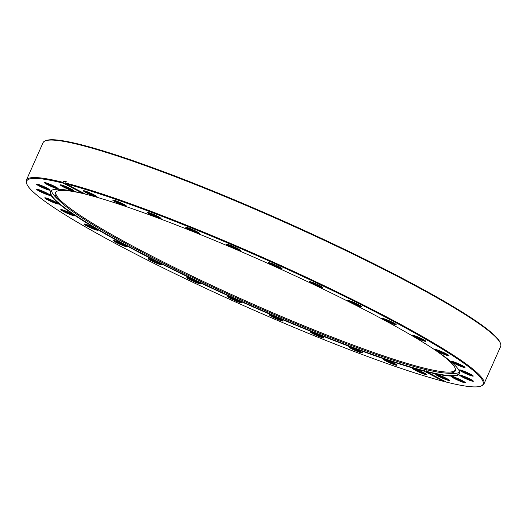 <?xml version="1.0" encoding="UTF-8"?>
<svg xmlns="http://www.w3.org/2000/svg" width="527" height="527" viewBox="0 0 527 527"><rect width="100%" height="100%" fill="white"/><g stroke="black" fill="none" stroke-linecap="round" stroke-linejoin="round"><path stroke-width="0.79" d="M426.626 371.792L446.389 382.088A249.805 25.546 -156 0 0 480.822 386.126A249.805 25.546 -156 0 0 338.011 293.19A249.805 25.546 -156 0 0 65.875 183.87L85.644 194.167A223.856 22.892 24 0 1 96.316 197.111A223.856 22.892 24 0 1 318.044 286.616A223.856 22.892 24 0 1 459.267 371.08A223.856 22.892 24 0 1 426.626 371.792L426.508 371.37A223.527 22.859 -156 0 0 459.228 373.281A223.527 22.859 -156 0 0 459.182 370.863M426.508 371.37L427.16 369.895M424.663 369.295L424.136 371.16L443.899 381.456L444.663 381.12M52.647 189.865A223.527 22.859 -156 0 0 50.816 191.446A223.527 22.859 -156 0 0 182.039 273.632A223.527 22.859 -156 0 0 413.366 367.793A223.527 22.859 -156 0 0 424.024 370.731M45.322 140.847L46.178 140.518A249.805 25.546 24 0 1 95.156 148.515A249.805 25.546 24 0 1 342.583 248.395A249.805 25.546 24 0 1 500.176 342.649L500.512 343.505A250.457 25.612 -156 0 0 342.504 249.001A250.457 25.612 -156 0 0 94.425 148.864A250.457 25.612 -156 0 0 45.322 140.847A250.457 25.612 -156 0 0 43.043 142.712L26.35 180.201A250.457 25.612 24 0 1 63.161 182.382L63.754 181.044L66 182.217M63.161 182.382L63.392 183.238A249.805 25.546 -156 0 0 26.824 183.995A249.805 25.546 -156 0 0 184.417 278.256A249.805 25.546 -156 0 0 431.844 378.129A249.805 25.546 -156 0 0 443.899 381.456M437.285 374.519A7.53 0.771 24 0 1 444.742 377.53A7.53 0.771 24 0 1 449.491 380.369A7.53 0.771 24 0 1 447.95 380.277A7.53 0.771 24 0 1 439.828 376.943A7.53 0.771 24 0 1 435.809 374.275A7.53 0.771 24 0 1 437.285 374.519M436.909 374.414A6.877 0.705 -156 0 0 441.738 377.055A6.877 0.705 -156 0 0 447.752 379.427A6.877 0.705 -156 0 0 448.648 379.644M453.134 376.772A7.53 0.771 24 0 1 460.591 379.783A7.53 0.771 24 0 1 465.341 382.628A7.53 0.771 24 0 1 463.8 382.53A7.53 0.771 24 0 1 455.677 379.196A7.53 0.771 24 0 1 451.659 376.535A7.53 0.771 24 0 1 453.134 376.772M452.759 376.673A6.877 0.705 -156 0 0 457.588 379.308A6.877 0.705 -156 0 0 463.602 381.686A6.877 0.705 -156 0 0 464.498 381.897M461.158 375.303A7.53 0.771 24 0 1 468.615 378.314A7.53 0.771 24 0 1 473.365 381.153A7.53 0.771 24 0 1 471.83 381.061A7.53 0.771 24 0 1 463.707 377.727A7.53 0.771 24 0 1 459.682 375.059A7.53 0.771 24 0 1 461.158 375.303M460.782 375.198A6.877 0.705 -156 0 0 465.611 377.839A6.877 0.705 -156 0 0 471.625 380.211A6.877 0.705 -156 0 0 472.528 380.428M461.053 370.158A7.53 0.771 24 0 1 468.51 373.169A7.53 0.771 24 0 1 473.259 376.014A7.53 0.771 24 0 1 471.724 375.916A7.53 0.771 24 0 1 463.602 372.582A7.53 0.771 24 0 1 459.577 369.921A7.53 0.771 24 0 1 461.053 370.158M460.677 370.059A6.877 0.705 -156 0 0 465.506 372.694A6.877 0.705 -156 0 0 471.52 375.072A6.877 0.705 -156 0 0 472.423 375.283M452.818 361.542A7.53 0.771 24 0 1 460.282 364.552A7.53 0.771 24 0 1 465.031 367.398A7.53 0.771 24 0 1 463.49 367.299A7.53 0.771 24 0 1 455.368 363.966A7.53 0.771 24 0 1 451.343 361.305A7.53 0.771 24 0 1 452.818 361.542M452.449 361.443A6.877 0.705 -156 0 0 457.271 364.078A6.877 0.705 -156 0 0 463.292 366.456A6.877 0.705 -156 0 0 464.188 366.667M436.778 349.79A7.53 0.771 24 0 1 444.235 352.8A7.53 0.771 24 0 1 448.984 355.639A7.53 0.771 24 0 1 447.443 355.541A7.53 0.771 24 0 1 439.32 352.207A7.53 0.771 24 0 1 435.302 349.546A7.53 0.771 24 0 1 436.778 349.79M436.402 349.684A6.877 0.705 -156 0 0 441.231 352.319A6.877 0.705 -156 0 0 447.245 354.697A6.877 0.705 -156 0 0 448.141 354.908M413.537 335.337A7.53 0.771 24 0 1 420.994 338.347A7.53 0.771 24 0 1 425.744 341.193A7.53 0.771 24 0 1 424.202 341.094A7.53 0.771 24 0 1 416.086 337.761A7.53 0.771 24 0 1 412.061 335.1A7.53 0.771 24 0 1 413.537 335.337M413.161 335.238A6.877 0.705 -156 0 0 417.99 337.873A6.877 0.705 -156 0 0 424.004 340.251A6.877 0.705 -156 0 0 424.907 340.462M383.999 318.756A7.53 0.771 24 0 1 391.456 321.766A7.53 0.771 24 0 1 396.205 324.606A7.53 0.771 24 0 1 394.664 324.513A7.53 0.771 24 0 1 386.541 321.18A7.53 0.771 24 0 1 382.516 318.512A7.53 0.771 24 0 1 383.999 318.756M383.623 318.651A6.877 0.705 -156 0 0 388.445 321.292A6.877 0.705 -156 0 0 394.466 323.664A6.877 0.705 -156 0 0 395.362 323.881M349.289 300.673A7.53 0.771 24 0 1 356.746 303.69A7.53 0.771 24 0 1 361.496 306.53A7.53 0.771 24 0 1 359.954 306.431A7.53 0.771 24 0 1 351.838 303.097A7.53 0.771 24 0 1 347.813 300.436A7.53 0.771 24 0 1 349.289 300.673M348.914 300.574A6.877 0.705 -156 0 0 353.742 303.209A6.877 0.705 -156 0 0 359.757 305.588A6.877 0.705 -156 0 0 360.659 305.798M310.746 281.793A7.53 0.771 24 0 1 318.209 284.804A7.53 0.771 24 0 1 322.959 287.643A7.53 0.771 24 0 1 321.417 287.551A7.53 0.771 24 0 1 313.295 284.218A7.53 0.771 24 0 1 309.27 281.55A7.53 0.771 24 0 1 310.746 281.793M310.377 281.688A6.877 0.705 -156 0 0 315.199 284.33A6.877 0.705 -156 0 0 321.22 286.701A6.877 0.705 -156 0 0 322.116 286.919M269.857 262.835A7.53 0.771 24 0 1 277.314 265.845A7.53 0.771 24 0 1 282.064 268.684A7.53 0.771 24 0 1 280.522 268.592A7.53 0.771 24 0 1 272.406 265.259A7.53 0.771 24 0 1 268.381 262.591A7.53 0.771 24 0 1 269.857 262.835M269.481 262.729A6.877 0.705 -156 0 0 274.31 265.371A6.877 0.705 -156 0 0 280.324 267.742A6.877 0.705 -156 0 0 281.227 267.96M228.184 244.528A7.53 0.771 24 0 1 235.641 247.538A7.53 0.771 24 0 1 240.391 250.378A7.53 0.771 24 0 1 238.856 250.279A7.53 0.771 24 0 1 230.734 246.946A7.53 0.771 24 0 1 226.709 244.284A7.53 0.771 24 0 1 228.184 244.528M227.809 244.423A6.877 0.705 -156 0 0 232.638 247.058A6.877 0.705 -156 0 0 238.652 249.436A6.877 0.705 -156 0 0 239.554 249.653M187.335 227.572A7.53 0.771 24 0 1 194.792 230.582A7.53 0.771 24 0 1 199.542 233.421A7.53 0.771 24 0 1 198 233.329A7.53 0.771 24 0 1 189.885 229.996A7.53 0.771 24 0 1 185.86 227.328A7.53 0.771 24 0 1 187.335 227.572M186.96 227.466A6.877 0.705 -156 0 0 191.788 230.108A6.877 0.705 -156 0 0 197.803 232.479A6.877 0.705 -156 0 0 198.705 232.697M148.877 212.625A7.53 0.771 24 0 1 156.335 215.635A7.53 0.771 24 0 1 161.084 218.474A7.53 0.771 24 0 1 159.543 218.382A7.53 0.771 24 0 1 151.42 215.049A7.53 0.771 24 0 1 147.402 212.381A7.53 0.771 24 0 1 148.877 212.625M148.502 212.519A6.877 0.705 -156 0 0 153.331 215.161A6.877 0.705 -156 0 0 159.345 217.532A6.877 0.705 -156 0 0 160.241 217.75M114.287 200.26A7.53 0.771 24 0 1 121.744 203.27A7.53 0.771 24 0 1 126.493 206.11A7.53 0.771 24 0 1 124.952 206.017A7.53 0.771 24 0 1 116.829 202.684A7.53 0.771 24 0 1 112.811 200.016A7.53 0.771 24 0 1 114.287 200.26M113.911 200.155A6.877 0.705 -156 0 0 118.74 202.796A6.877 0.705 -156 0 0 124.754 205.168A6.877 0.705 -156 0 0 125.65 205.385M84.893 190.952A7.53 0.771 24 0 1 92.35 193.962A7.53 0.771 24 0 1 97.1 196.802A7.53 0.771 24 0 1 95.558 196.703A7.53 0.771 24 0 1 87.442 193.369A7.53 0.771 24 0 1 83.418 190.708A7.53 0.771 24 0 1 84.893 190.952M84.518 190.846A6.877 0.705 -156 0 0 89.346 193.481A6.877 0.705 -156 0 0 95.361 195.86A6.877 0.705 -156 0 0 96.263 196.077M61.83 185.056A7.53 0.771 24 0 1 69.287 188.067A7.53 0.771 24 0 1 74.037 190.906A7.53 0.771 24 0 1 72.495 190.807A7.53 0.771 24 0 1 64.38 187.474A7.53 0.771 24 0 1 60.355 184.812A7.53 0.771 24 0 1 61.83 185.056M61.455 184.951A6.877 0.705 -156 0 0 66.283 187.586A6.877 0.705 -156 0 0 72.298 189.964A6.877 0.705 -156 0 0 73.194 190.181M45.981 182.797A7.53 0.771 24 0 1 53.438 185.807A7.53 0.771 24 0 1 58.187 188.653A7.53 0.771 24 0 1 56.646 188.554A7.53 0.771 24 0 1 48.524 185.221A7.53 0.771 24 0 1 44.505 182.559A7.53 0.771 24 0 1 45.981 182.797M45.605 182.698A6.877 0.705 -156 0 0 50.434 185.333A6.877 0.705 -156 0 0 56.448 187.711A6.877 0.705 -156 0 0 57.344 187.922M37.951 184.272A7.53 0.771 24 0 1 45.414 187.283A7.53 0.771 24 0 1 50.164 190.122A7.53 0.771 24 0 1 48.622 190.023A7.53 0.771 24 0 1 40.5 186.69A7.53 0.771 24 0 1 36.475 184.028A7.53 0.771 24 0 1 37.951 184.272M37.582 184.167A6.877 0.705 -156 0 0 42.404 186.802A6.877 0.705 -156 0 0 48.425 189.18A6.877 0.705 -156 0 0 49.321 189.397M38.056 189.41A7.53 0.771 24 0 1 45.513 192.421A7.53 0.771 24 0 1 50.269 195.267A7.53 0.771 24 0 1 48.728 195.168A7.53 0.771 24 0 1 40.605 191.835A7.53 0.771 24 0 1 36.58 189.173A7.53 0.771 24 0 1 38.056 189.41M37.687 189.312A6.877 0.705 -156 0 0 42.509 191.947A6.877 0.705 -156 0 0 48.53 194.325A6.877 0.705 -156 0 0 49.426 194.535M46.29 198.027A7.53 0.771 24 0 1 53.747 201.037A7.53 0.771 24 0 1 58.497 203.877A7.53 0.771 24 0 1 56.962 203.784A7.53 0.771 24 0 1 48.84 200.451A7.53 0.771 24 0 1 44.815 197.79A7.53 0.771 24 0 1 46.29 198.027M45.915 197.928A6.877 0.705 -156 0 0 50.744 200.563A6.877 0.705 -156 0 0 56.758 202.941A6.877 0.705 -156 0 0 57.66 203.152M62.338 209.786A7.53 0.771 24 0 1 69.795 212.796A7.53 0.771 24 0 1 74.544 215.635A7.53 0.771 24 0 1 73.003 215.543A7.53 0.771 24 0 1 64.88 212.21A7.53 0.771 24 0 1 60.862 209.542A7.53 0.771 24 0 1 62.338 209.786M61.962 209.68A6.877 0.705 -156 0 0 66.791 212.322A6.877 0.705 -156 0 0 72.805 214.693A6.877 0.705 -156 0 0 73.701 214.911M85.572 224.232A7.53 0.771 24 0 1 93.035 227.242A7.53 0.771 24 0 1 97.785 230.082A7.53 0.771 24 0 1 96.243 229.989A7.53 0.771 24 0 1 88.121 226.656A7.53 0.771 24 0 1 84.096 223.995A7.53 0.771 24 0 1 85.572 224.232M85.203 224.133A6.877 0.705 -156 0 0 90.025 226.768A6.877 0.705 -156 0 0 96.046 229.146A6.877 0.705 -156 0 0 96.942 229.357M115.117 240.813A7.53 0.771 24 0 1 122.574 243.823A7.53 0.771 24 0 1 127.323 246.669A7.53 0.771 24 0 1 125.782 246.57A7.53 0.771 24 0 1 117.666 243.237A7.53 0.771 24 0 1 113.641 240.575A7.53 0.771 24 0 1 115.117 240.813M114.741 240.714A6.877 0.705 -156 0 0 119.57 243.349A6.877 0.705 -156 0 0 125.584 245.727A6.877 0.705 -156 0 0 126.487 245.938M149.826 258.895A7.53 0.771 24 0 1 157.283 261.906A7.53 0.771 24 0 1 162.033 264.745A7.53 0.771 24 0 1 160.491 264.653A7.53 0.771 24 0 1 152.369 261.32A7.53 0.771 24 0 1 148.344 258.652A7.53 0.771 24 0 1 149.826 258.895M149.451 258.79A6.877 0.705 -156 0 0 154.273 261.432A6.877 0.705 -156 0 0 160.294 263.803A6.877 0.705 -156 0 0 161.19 264.02M188.363 277.775A7.53 0.771 24 0 1 195.82 280.786A7.53 0.771 24 0 1 200.57 283.631A7.53 0.771 24 0 1 199.028 283.533A7.53 0.771 24 0 1 190.912 280.199A7.53 0.771 24 0 1 186.887 277.538A7.53 0.771 24 0 1 188.363 277.775M187.987 277.676A6.877 0.705 -156 0 0 192.816 280.311A6.877 0.705 -156 0 0 198.831 282.689A6.877 0.705 -156 0 0 199.733 282.9M229.252 296.741A7.53 0.771 24 0 1 236.715 299.751A7.53 0.771 24 0 1 241.465 302.59A7.53 0.771 24 0 1 239.923 302.491A7.53 0.771 24 0 1 231.801 299.158A7.53 0.771 24 0 1 227.776 296.497A7.53 0.771 24 0 1 229.252 296.741M228.883 296.635A6.877 0.705 -156 0 0 233.705 299.27A6.877 0.705 -156 0 0 239.726 301.648A6.877 0.705 -156 0 0 240.622 301.866M270.924 315.047A7.53 0.771 24 0 1 278.388 318.058A7.53 0.771 24 0 1 283.137 320.897A7.53 0.771 24 0 1 281.596 320.805A7.53 0.771 24 0 1 273.473 317.471A7.53 0.771 24 0 1 269.449 314.803A7.53 0.771 24 0 1 270.924 315.047M270.555 314.942A6.877 0.705 -156 0 0 275.377 317.583A6.877 0.705 -156 0 0 281.398 319.955A6.877 0.705 -156 0 0 282.294 320.172M311.78 331.997A7.53 0.771 24 0 1 319.237 335.007A7.53 0.771 24 0 1 323.986 337.853A7.53 0.771 24 0 1 322.445 337.754A7.53 0.771 24 0 1 314.323 334.421A7.53 0.771 24 0 1 310.298 331.76A7.53 0.771 24 0 1 311.78 331.997M311.404 331.898A6.877 0.705 -156 0 0 316.226 334.533A6.877 0.705 -156 0 0 322.247 336.911A6.877 0.705 -156 0 0 323.143 337.122M350.238 346.944A7.53 0.771 24 0 1 357.695 349.954A7.53 0.771 24 0 1 362.444 352.8A7.53 0.771 24 0 1 360.903 352.701A7.53 0.771 24 0 1 352.787 349.368A7.53 0.771 24 0 1 348.762 346.707A7.53 0.771 24 0 1 350.238 346.944M349.862 346.845A6.877 0.705 -156 0 0 354.691 349.48A6.877 0.705 -156 0 0 360.705 351.858A6.877 0.705 -156 0 0 361.608 352.069M384.829 359.315A7.53 0.771 24 0 1 392.286 362.326A7.53 0.771 24 0 1 397.035 365.165A7.53 0.771 24 0 1 395.494 365.066A7.53 0.771 24 0 1 387.371 361.733A7.53 0.771 24 0 1 383.353 359.071A7.53 0.771 24 0 1 384.829 359.315M384.453 359.21A6.877 0.705 -156 0 0 389.282 361.845A6.877 0.705 -156 0 0 395.296 364.223A6.877 0.705 -156 0 0 396.192 364.44M414.215 368.623A7.53 0.771 24 0 1 421.679 371.634A7.53 0.771 24 0 1 426.429 374.473A7.53 0.771 24 0 1 424.887 374.381A7.53 0.771 24 0 1 416.765 371.048A7.53 0.771 24 0 1 412.74 368.38A7.53 0.771 24 0 1 414.215 368.623M413.847 368.518A6.877 0.705 -156 0 0 418.669 371.16A6.877 0.705 -156 0 0 424.69 373.531A6.877 0.705 -156 0 0 425.585 373.748M63.754 181.044A250.457 25.612 -156 0 1 66.237 181.677L65.644 183.021A250.457 25.612 24 0 1 77.739 186.347A250.457 25.612 24 0 1 336.931 291.859A250.457 25.612 24 0 1 483.957 383.939A250.457 25.612 24 0 1 481.678 385.804L480.822 386.126M26.824 183.995L26.488 183.146A250.457 25.612 24 0 1 26.35 180.201M65.875 183.87L65.644 183.021M483.957 383.939L500.65 346.45A250.457 25.612 -156 0 0 500.512 343.505M424.136 371.16A223.856 22.892 24 0 1 180.293 273.177A223.856 22.892 24 0 1 52.43 189.944A223.856 22.892 24 0 1 83.154 193.534L83.641 193.126M63.392 183.238L83.154 193.534M425.552 369.513L426.995 370.264M86.375 194.358A218.949 22.391 -156 0 0 55.75 192.012A218.949 22.391 -156 0 0 60.842 202.124A218.949 22.391 -156 0 0 211.222 286.28A218.949 22.391 -156 0 0 410.381 365.448A218.949 22.391 -156 0 0 444.584 372.978A218.949 22.391 -156 0 0 455.506 369.994A218.949 22.391 -156 0 0 433.273 348.808M56.158 191.663A218.586 22.358 -156 0 0 182.856 271.629A218.586 22.358 -156 0 0 410.526 364.421A218.586 22.358 -156 0 0 455.493 369.46M51.547 190.51A223.527 22.859 -156 0 0 57.45 198.942L60.842 202.124M444.584 372.978L449.221 373.366A223.527 22.859 -156 0 0 459.439 372.115"/></g></svg>
